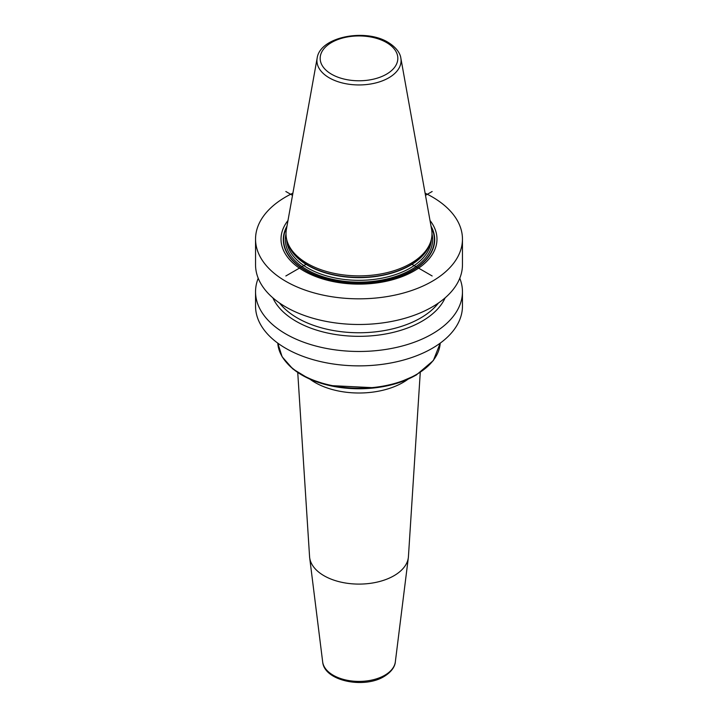 <?xml version="1.0" encoding="UTF-8"?>
<svg xmlns="http://www.w3.org/2000/svg" width="718" height="718" viewBox="0 0 718 718"><rect width="100%" height="100%" fill="white"/><g stroke="black" fill="none" stroke-linecap="round" stroke-linejoin="round"><path stroke-width="1.08" d="M425.101 193.151A103.455 59.729 180 0 1 432.155 196.867A103.455 59.729 0 0 1 462.455 239.103A103.455 59.729 0 0 1 398.589 294.281A103.455 59.729 0 0 1 285.845 281.339A103.455 59.729 180 0 1 255.545 239.103A103.455 59.729 180 0 1 292.899 193.151M462.455 239.103L462.455 264.762A103.455 59.729 180 0 1 398.589 319.941A103.455 59.729 180 0 1 285.845 306.999A103.455 59.729 180 0 1 255.545 264.762L255.545 239.103M459.78 278.252A103.455 59.729 180 0 1 462.455 291.741L462.455 306.137A103.455 59.729 180 0 1 398.589 361.325A103.455 59.729 180 0 1 285.845 348.374A103.455 59.729 180 0 1 255.545 306.137L255.545 291.741A103.455 59.729 180 0 1 258.22 278.252M462.455 291.741A103.455 59.729 180 0 1 398.589 346.929A103.455 59.729 180 0 1 285.845 333.978A103.455 59.729 180 0 1 255.545 291.741M287.999 220.48A77.984 45.028 0 0 0 303.858 270.937A77.984 45.028 0 0 0 403.417 276.107A77.984 45.028 0 0 0 430.001 220.48M307.385 263.533A72.994 42.147 180 0 1 287.326 241.724A72.994 42.147 180 0 1 286.392 229.392L317.15 58.149A42.075 24.295 180 0 0 329.248 77.831A42.075 24.295 0 0 0 377.085 82.588A42.075 24.295 0 0 0 400.85 58.149L431.608 229.392A72.994 42.147 180 0 1 430.674 241.724A72.994 42.147 180 0 1 380.387 274.034A72.994 42.147 180 0 1 307.385 263.533L285.845 275.972M272.858 297.835A88.987 51.373 180 0 0 296.076 321.287A88.987 51.373 0 0 0 382.389 334.525A88.987 51.373 0 0 0 445.142 297.835M297.746 372.57L309.566 556.594A49.47 28.558 0 0 0 309.655 557.581A49.47 28.558 0 0 0 341.723 582.298A49.47 28.558 0 0 0 393.985 575.728A49.47 28.558 180 0 0 408.345 557.581A49.47 28.558 180 0 0 408.434 556.594L420.254 372.57M285.845 191.5L292.513 195.35M410.615 263.533L432.155 275.972M432.155 191.5L425.487 195.35M286.985 226.134A75.704 43.708 180 0 0 305.473 270.506A75.704 43.708 0 0 0 398.526 276.879A75.704 43.708 0 0 0 431.015 226.134M431.204 227.175A75.363 43.511 0 0 1 397.61 277.004A75.363 43.511 0 0 1 305.706 270.408A75.363 43.511 180 0 1 286.796 227.175M286.006 233.969A73.649 42.524 180 0 0 306.918 269.708A73.649 42.524 0 0 0 391.669 277.749A73.649 42.524 0 0 0 431.994 233.969M286.679 239.444A72.338 41.761 180 0 0 307.851 268.092A72.338 41.761 0 0 0 385.97 277.319A72.338 41.761 0 0 0 431.321 239.444M430.468 242.316A72.338 41.761 0 0 1 381.429 275.586A72.338 41.761 0 0 1 307.851 265.409A72.338 41.761 180 0 1 287.532 242.316M287.326 241.724L287.927 243.519A72.383 41.788 180 0 0 307.816 265.148A72.383 41.788 0 0 0 380.208 275.559A72.383 41.788 0 0 0 430.073 243.519L430.674 241.724M331.545 74.214A38.826 22.42 180 0 1 331.545 42.506A38.826 22.42 180 0 1 386.455 42.506A38.826 22.42 0 0 1 386.455 74.214A38.826 22.42 0 0 1 331.545 74.214M438.456 303.014A87.031 50.251 0 0 1 297.458 318.038A87.031 50.251 180 0 1 279.544 303.014M277.776 343.132A81.287 46.93 0 0 0 329.374 385.001A81.287 46.93 0 0 0 416.476 374.482A81.287 46.93 180 0 0 440.224 343.132L433.358 360.535L416.207 375.083L397.404 383.17L375.442 387.801L329.356 385.53L309.045 378.799L292.854 368.953L282.111 356.756L277.776 343.132M286.769 362.823A80.524 46.49 0 0 0 415.937 375.146M407.986 379.23A62.206 35.918 180 0 1 402.986 382.488A62.206 35.918 0 0 1 310.014 379.23M408.345 557.581L395.331 661.897A36.43 21.028 180 0 1 384.758 675.261A36.43 21.028 0 0 1 346.282 680.09A36.43 21.028 0 0 1 322.669 661.897L309.655 557.581M400.85 58.149C400.536 55.358 398.49 48.752 388.097 42.344C365.274 28.155 319.914 36.78 317.15 58.149M395.331 661.897C395.151 664.931 393.132 670.98 384.085 676.5C364.026 688.948 324.204 681.077 322.669 661.897"/></g></svg>
